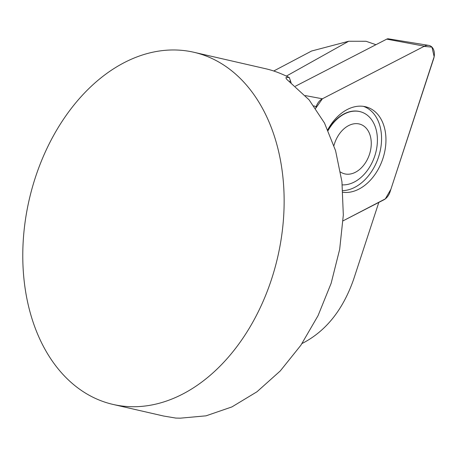 <?xml version="1.0" encoding="UTF-8"?>
<svg xmlns="http://www.w3.org/2000/svg" width="457" height="457" viewBox="0 0 457 457"><rect width="100%" height="100%" fill="white"/><g stroke="black" fill="none" stroke-linecap="round" stroke-linejoin="round"><path stroke-width="0.69" d="M327.955 130.154A37.937 26.649 -70.9 0 1 359.499 111.491A37.937 26.649 -70.9 0 1 361.458 112.051A37.937 26.649 -70.9 0 1 361.613 112.108M342.813 190.638A43.963 30.882 109.1 0 0 379.858 152.421A43.963 30.882 109.1 0 0 363.446 106.361M340.528 172.032A26.015 18.274 109.1 0 0 365.749 162.304A26.015 18.274 109.1 0 0 367.262 129.491A26.015 18.274 109.1 0 0 349.114 125.355A26.015 18.274 109.1 0 0 333.958 145.532M342.287 184.874A37.937 26.649 109.1 0 0 372.763 161.144A37.937 26.649 109.1 0 0 371.57 119.654A37.937 26.649 109.1 0 0 361.761 112.159A37.937 26.649 109.1 0 0 328.115 130.508M91.297 396.396A180.658 127.52 -77.1 0 0 113.073 404.434A180.658 127.52 -77.1 0 0 273.326 273.554A180.658 127.52 -77.1 0 0 216.755 60.901A180.658 127.52 -77.1 0 0 193.848 52.264A180.658 127.52 -77.1 0 0 33.338 184A180.658 127.52 -77.1 0 0 91.297 396.396M291.132 82.814L289.315 77.547L286.756 77.33L285.848 77.776L286.75 79.347L309.075 99.82L324.487 123.03L335.581 150.684L341.939 181.743L343.321 215.041L339.671 249.322L331.136 283.3L318.032 315.696L300.849 345.286L280.238 370.97L256.971 391.775L231.922 406.913L206.033 415.83L180.281 418.172L175.779 418.075L163.88 416.07M378.813 202.417L353.569 279.513C342.807 310.143 325.635 331.474 302.054 343.504M193.848 52.264L265.831 68.773C273.217 70.475 281.049 73.4 289.315 77.547M286.362 76.102L348.662 41.256L311.605 51.013L273.732 71.001M348.662 41.256L366.046 41.273L375.94 44.706M295.439 86.207L386.748 39.131A4.427 3.113 -70.9 0 1 388.41 38.828L428.712 45.397A11.471 8.06 109.1 0 0 424.41 46.186L322.385 98.786A11.471 8.06 109.1 0 0 316.181 106.704L315.627 108.378L322.419 98.769L424.027 46.38L431.974 47.122L434.15 56.702L390.912 189.232L385.331 198.869L343.053 220.857L383.823 199.835A11.471 8.06 109.1 0 0 390.032 191.917L433.607 58.844A11.471 8.06 109.1 0 0 428.712 45.397M342.933 192.283A44.386 31.179 109.1 0 0 379.95 165.908A44.386 31.179 109.1 0 0 379.116 116.135A44.386 31.179 109.1 0 0 365.577 106.767A44.386 31.179 109.1 0 0 327.766 129.748M290.246 80.421L289.784 81.832M305.333 95.587L322.385 98.786M424.41 46.186L386.748 39.131M316.181 106.704L313.839 105.875M361.458 112.051L361.761 112.159M113.073 404.434L163.874 416.087"/></g></svg>
